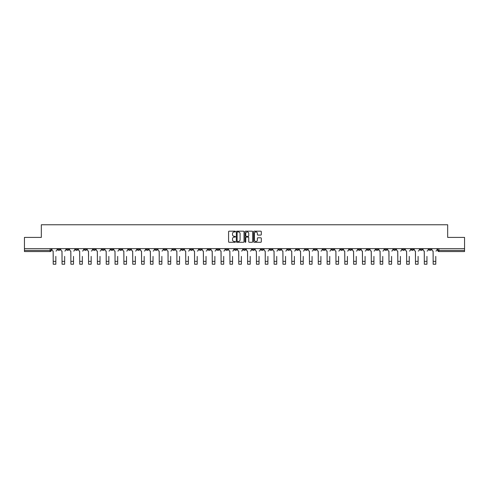 <?xml version="1.0" encoding="UTF-8"?>
<svg xmlns="http://www.w3.org/2000/svg" width="489" height="489" viewBox="0 0 489 489"><rect width="100%" height="100%" fill="white"/><g stroke="black" fill="none" stroke-linecap="round" stroke-linejoin="round"><path stroke-width="0.73" d="M235.435 231.554A0.391 0.391 0 0 0 235.05 231.169L229.139 231.169A0.556 0.556 0 0 0 228.583 231.725L228.583 241.731A0.556 0.556 0 0 0 229.139 242.287L235.05 242.287A0.391 0.391 0 0 0 235.435 241.896A0.391 0.391 0 0 0 235.05 241.505L234.286 241.505A1.779 1.779 0 0 1 232.507 239.726L232.507 238.895A1.779 1.779 0 0 1 234.286 237.116L235.05 237.116A0.391 0.391 0 0 0 235.435 236.725A0.391 0.391 0 0 0 235.05 236.34L234.286 236.34A1.779 1.779 0 0 1 232.507 234.555L232.507 233.724A1.779 1.779 0 0 1 234.286 231.945L235.05 231.945A0.391 0.391 0 0 0 235.435 231.554M349.397 248.675L349.397 249.298L351.664 249.298A1.131 1.131 0 0 1 350.534 250.435A1.131 1.131 0 0 1 349.397 249.298L349.397 248.675M296.383 248.675L296.383 249.298L298.651 249.298A1.131 1.131 0 0 1 297.514 250.435A1.131 1.131 0 0 1 296.383 249.298L296.383 248.675M287.544 248.675L287.544 249.298L289.812 249.298A1.131 1.131 0 0 1 288.681 250.435A1.131 1.131 0 0 1 287.544 249.298L287.544 248.675M234.531 248.675L234.531 249.298L236.798 249.298A1.131 1.131 0 0 1 235.661 250.435A1.131 1.131 0 0 1 234.531 249.298L234.531 248.675M225.698 248.675L225.698 249.298L227.96 249.298A1.131 1.131 0 0 1 226.829 250.435A1.131 1.131 0 0 1 225.698 249.298L225.698 248.675M216.859 248.675L216.859 249.298L219.127 249.298A1.131 1.131 0 0 1 217.99 250.435A1.131 1.131 0 0 1 216.859 249.298L216.859 248.675M199.188 248.675L199.188 249.298L201.456 249.298A1.131 1.131 0 0 1 200.319 250.435A1.131 1.131 0 0 1 199.188 249.298L199.188 248.675M181.517 249.298L181.517 248.675L181.517 249.298A1.131 1.131 0 0 0 182.648 250.435A1.131 1.131 0 0 1 181.517 249.298L183.778 249.298A1.131 1.131 0 0 1 182.648 250.435A1.131 1.131 0 0 0 183.778 249.298L183.778 248.675L183.778 249.298M172.678 249.298L172.678 248.675L172.678 249.298A1.131 1.131 0 0 0 173.815 250.435A1.131 1.131 0 0 1 172.678 249.298L174.946 249.298A1.131 1.131 0 0 1 173.815 250.435M163.846 249.298L163.846 248.675L163.846 249.298A1.131 1.131 0 0 0 164.976 250.435A1.131 1.131 0 0 1 163.846 249.298L166.107 249.298A1.131 1.131 0 0 1 164.976 250.435A1.131 1.131 0 0 0 166.107 249.298L166.107 248.675L166.107 249.298M155.007 248.675L155.007 249.298L157.275 249.298A1.131 1.131 0 0 1 156.138 250.435A1.131 1.131 0 0 1 155.007 249.298L155.007 248.675M146.174 248.675L146.174 249.298L148.436 249.298A1.131 1.131 0 0 1 147.305 250.435A1.131 1.131 0 0 1 146.174 249.298L146.174 248.675M137.336 248.675L137.336 249.298L139.603 249.298A1.131 1.131 0 0 1 138.466 250.435A1.131 1.131 0 0 1 137.336 249.298L137.336 248.675M128.497 249.298L128.497 248.675L128.497 249.298A1.131 1.131 0 0 0 129.634 250.435A1.131 1.131 0 0 1 128.497 249.298L130.765 249.298A1.131 1.131 0 0 1 129.634 250.435M110.826 249.298L110.826 248.675L110.826 249.298A1.131 1.131 0 0 0 111.963 250.435A1.131 1.131 0 0 1 110.826 249.298L113.093 249.298A1.131 1.131 0 0 1 111.963 250.435A1.131 1.131 0 0 0 113.093 249.298L113.093 248.675L113.093 249.298M101.993 249.298L101.993 248.675L101.993 249.298A1.131 1.131 0 0 0 103.124 250.435A1.131 1.131 0 0 1 101.993 249.298L104.255 249.298A1.131 1.131 0 0 1 103.124 250.435A1.131 1.131 0 0 0 104.255 249.298L104.255 248.675L104.255 249.298M93.154 249.298L93.154 248.675L93.154 249.298A1.131 1.131 0 0 0 94.285 250.435A1.131 1.131 0 0 1 93.154 249.298L95.422 249.298A1.131 1.131 0 0 1 94.285 250.435A1.131 1.131 0 0 0 95.422 249.298L95.422 248.675L95.422 249.298M84.322 249.298L84.322 248.675L84.322 249.298A1.131 1.131 0 0 0 85.453 250.435A1.131 1.131 0 0 1 84.322 249.298L86.584 249.298A1.131 1.131 0 0 1 85.453 250.435M75.483 249.298L75.483 248.675L75.483 249.298A1.131 1.131 0 0 0 76.614 250.435A1.131 1.131 0 0 1 75.483 249.298L77.751 249.298A1.131 1.131 0 0 1 76.614 250.435A1.131 1.131 0 0 0 77.751 249.298L77.751 248.675L77.751 249.298M66.645 249.298L66.645 248.675L66.645 249.298A1.131 1.131 0 0 0 67.782 250.435A1.131 1.131 0 0 1 66.645 249.298L68.912 249.298A1.131 1.131 0 0 1 67.782 250.435A1.131 1.131 0 0 0 68.912 249.298L68.912 248.675L68.912 249.298M260.747 235.087A0.556 0.556 0 0 0 261.303 234.531L261.303 231.725A0.556 0.556 0 0 0 260.747 231.169L254.188 231.169A0.556 0.556 0 0 0 253.632 231.725L253.632 241.731A0.556 0.556 0 0 0 254.188 242.287L260.747 242.287A0.556 0.556 0 0 0 261.303 241.731L261.303 238.339A0.556 0.556 0 0 0 260.747 237.782L257.941 237.782A0.556 0.556 0 0 0 257.385 238.339L257.385 240.02A1.485 1.485 0 0 1 255.9 241.505A1.485 1.485 0 0 1 254.408 240.02L254.408 233.43A1.485 1.485 0 0 1 255.9 231.945A1.485 1.485 0 0 1 257.385 233.43L257.385 234.531A0.556 0.556 0 0 0 257.941 235.087L260.747 235.087M24.45 248.675L24.45 237.403L41.327 237.403L41.327 224.775L447.673 224.775L447.673 237.403L464.55 237.403L464.55 248.675L24.45 248.675L24.45 250.435L51.241 250.435L51.241 248.675L51.241 250.435A1.131 1.131 0 0 1 50.11 251.566L24.45 251.566L24.45 250.435M244.011 231.725A0.556 0.556 0 0 0 243.455 231.169L236.896 231.169A0.556 0.556 0 0 0 236.34 231.725L236.34 241.731A0.556 0.556 0 0 0 236.896 242.287L243.455 242.287A0.556 0.556 0 0 0 244.011 241.731L244.011 231.725M245.545 231.169L252.104 231.169A0.556 0.556 0 0 1 252.66 231.725L252.66 241.731A0.556 0.556 0 0 1 252.104 242.287L249.292 242.287A0.556 0.556 0 0 1 248.742 241.731L248.742 237.672A0.556 0.556 0 0 0 248.186 237.116L246.322 237.116A0.556 0.556 0 0 0 245.765 237.672L245.765 241.896A0.391 0.391 0 0 1 245.374 242.287A0.391 0.391 0 0 1 244.989 241.896L244.989 231.725A0.556 0.556 0 0 1 245.545 231.169M437.759 248.675L437.759 250.435L464.55 250.435L464.55 251.566L438.89 251.566A1.131 1.131 0 0 1 437.759 250.435M464.55 248.675L464.55 250.435M431.188 248.675L431.188 249.298A1.131 1.131 0 0 1 430.057 250.435A1.131 1.131 0 0 1 428.92 249.298L431.188 249.298M428.92 248.675L428.92 249.298M422.355 248.675L422.355 249.298A1.131 1.131 0 0 1 421.218 250.435A1.131 1.131 0 0 1 420.088 249.298A1.131 1.131 0 0 0 421.218 250.435A1.131 1.131 0 0 0 422.355 249.298L420.088 249.298L420.088 248.675M413.517 248.675L413.517 249.298A1.131 1.131 0 0 1 412.386 250.435A1.131 1.131 0 0 1 411.249 249.298L413.517 249.298M411.249 248.675L411.249 249.298M404.678 248.675L404.678 249.298A1.131 1.131 0 0 1 403.547 250.435A1.131 1.131 0 0 1 402.416 249.298L404.678 249.298M402.416 248.675L402.416 249.298M395.846 249.298L395.846 248.675L395.846 249.298A1.131 1.131 0 0 1 394.715 250.435A1.131 1.131 0 0 1 393.578 249.298L395.846 249.298A1.131 1.131 0 0 1 394.715 250.435M393.578 248.675L393.578 249.298M387.007 248.675L387.007 249.298A1.131 1.131 0 0 1 385.876 250.435A1.131 1.131 0 0 1 384.745 249.298A1.131 1.131 0 0 0 385.876 250.435M384.745 248.675L384.745 249.298L387.007 249.298M378.174 248.675L378.174 249.298A1.131 1.131 0 0 1 377.037 250.435A1.131 1.131 0 0 1 375.907 249.298L378.174 249.298A1.131 1.131 0 0 1 377.037 250.435M375.907 248.675L375.907 249.298M369.336 248.675L369.336 249.298A1.131 1.131 0 0 1 368.205 250.435A1.131 1.131 0 0 1 367.074 249.298A1.131 1.131 0 0 0 368.205 250.435M367.074 248.675L367.074 249.298L369.336 249.298M360.503 248.675L360.503 249.298A1.131 1.131 0 0 1 359.366 250.435A1.131 1.131 0 0 1 358.235 249.298L360.503 249.298M358.235 248.675L358.235 249.298M351.664 248.675L351.664 249.298A1.131 1.131 0 0 1 350.534 250.435M342.826 248.675L342.826 249.298A1.131 1.131 0 0 1 341.695 250.435A1.131 1.131 0 0 1 340.564 249.298L342.826 249.298M340.564 248.675L340.564 249.298M333.993 248.675L333.993 249.298A1.131 1.131 0 0 1 332.862 250.435A1.131 1.131 0 0 1 331.725 249.298L333.993 249.298M331.725 248.675L331.725 249.298M325.154 248.675L325.154 249.298A1.131 1.131 0 0 1 324.024 250.435A1.131 1.131 0 0 1 322.893 249.298A1.131 1.131 0 0 0 324.024 250.435M322.893 248.675L322.893 249.298L325.154 249.298M316.322 248.675L316.322 249.298A1.131 1.131 0 0 1 315.185 250.435A1.131 1.131 0 0 1 314.054 249.298L316.322 249.298M314.054 248.675L314.054 249.298M307.483 248.675L307.483 249.298A1.131 1.131 0 0 1 306.352 250.435A1.131 1.131 0 0 1 305.222 249.298L307.483 249.298M305.222 248.675L305.222 249.298M298.651 248.675L298.651 249.298M289.812 248.675L289.812 249.298L289.812 248.675M280.979 248.675L280.979 249.298A1.131 1.131 0 0 1 279.842 250.435A1.131 1.131 0 0 1 278.712 249.298L280.979 249.298M278.712 248.675L278.712 249.298M272.141 248.675L272.141 249.298A1.131 1.131 0 0 1 271.01 250.435A1.131 1.131 0 0 1 269.873 249.298L272.141 249.298M269.873 248.675L269.873 249.298M263.302 248.675L263.302 249.298A1.131 1.131 0 0 1 262.171 250.435A1.131 1.131 0 0 1 261.04 249.298L263.302 249.298M261.04 248.675L261.04 249.298M254.469 248.675L254.469 249.298A1.131 1.131 0 0 1 253.339 250.435A1.131 1.131 0 0 1 252.202 249.298L254.469 249.298M252.202 248.675L252.202 249.298M245.631 248.675L245.631 249.298A1.131 1.131 0 0 1 244.5 250.435A1.131 1.131 0 0 1 243.369 249.298L245.631 249.298M243.369 248.675L243.369 249.298M236.798 248.675L236.798 249.298A1.131 1.131 0 0 1 235.661 250.435M227.96 248.675L227.96 249.298M219.127 249.298L219.127 248.675L219.127 249.298A1.131 1.131 0 0 1 217.99 250.435M210.288 248.675L210.288 249.298A1.131 1.131 0 0 1 209.158 250.435A1.131 1.131 0 0 1 208.021 249.298A1.131 1.131 0 0 0 209.158 250.435A1.131 1.131 0 0 0 210.288 249.298L208.021 249.298L208.021 248.675M201.456 249.298L201.456 248.675L201.456 249.298A1.131 1.131 0 0 1 200.319 250.435M192.617 248.675L192.617 249.298A1.131 1.131 0 0 1 191.486 250.435A1.131 1.131 0 0 1 190.349 249.298A1.131 1.131 0 0 0 191.486 250.435M190.349 248.675L190.349 249.298L192.617 249.298M174.946 248.675L174.946 249.298L174.946 248.675M157.275 249.298L157.275 248.675L157.275 249.298A1.131 1.131 0 0 1 156.138 250.435M148.436 249.298L148.436 248.675L148.436 249.298A1.131 1.131 0 0 1 147.305 250.435M139.603 249.298L139.603 248.675L139.603 249.298A1.131 1.131 0 0 1 138.466 250.435M130.765 248.675L130.765 249.298L130.765 248.675M121.926 249.298L121.926 248.675L121.926 249.298A1.131 1.131 0 0 1 120.795 250.435A1.131 1.131 0 0 1 119.664 249.298L121.926 249.298A1.131 1.131 0 0 1 120.795 250.435M119.664 248.675L119.664 249.298M86.584 248.675L86.584 249.298L86.584 248.675M60.08 248.675L60.08 249.298A1.131 1.131 0 0 1 58.943 250.435A1.131 1.131 0 0 1 57.812 249.298A1.131 1.131 0 0 0 58.943 250.435A1.131 1.131 0 0 0 60.08 249.298L60.08 248.675M57.812 248.675L57.812 249.298L60.08 249.298M50.11 248.675L50.11 251.566A1.131 1.131 0 0 0 51.241 250.435M237.507 231.945A0.391 0.391 0 0 0 237.122 232.336L237.122 241.12A0.391 0.391 0 0 0 237.507 241.505L238.314 241.505A1.779 1.779 0 0 0 240.093 239.726L240.093 233.724A1.779 1.779 0 0 0 238.314 231.945L237.507 231.945M248.742 233.461A1.485 1.485 0 0 0 247.251 231.975A1.485 1.485 0 0 0 245.765 233.461L245.765 235.784A0.556 0.556 0 0 0 246.322 236.34L248.186 236.34A0.556 0.556 0 0 0 248.742 235.784L248.742 233.461M52.005 249.867L52.005 248.675L52.005 249.867A1.131 1.131 0 0 0 53.136 250.998L53.222 256.383M53.136 250.998L53.222 264.225L55.832 264.225L55.832 256.383M57.048 249.867L57.048 248.675L57.048 249.867A1.131 1.131 0 0 1 55.911 250.998M55.832 264.225L53.222 264.225M60.844 249.867L60.844 248.675L60.844 249.867A1.131 1.131 0 0 0 61.975 250.998L62.06 256.383M61.975 250.998L62.06 264.225L64.664 264.225L64.664 256.383M65.881 249.867L65.881 248.675L65.881 249.867A1.131 1.131 0 0 1 64.75 250.998M69.676 249.867L69.676 248.675L69.676 249.867A1.131 1.131 0 0 0 70.813 250.998L70.893 256.383M70.813 250.998L70.893 264.225L73.503 264.225L73.503 256.383M74.719 249.867L74.719 248.675L74.719 249.867A1.131 1.131 0 0 1 73.588 250.998M64.664 264.225L62.06 264.225M73.503 264.225L70.893 264.225M78.515 249.867L78.515 248.675L78.515 249.867A1.131 1.131 0 0 0 79.646 250.998L79.731 256.383M79.646 250.998L79.731 264.225L82.335 264.225L82.335 256.383M83.552 249.867L83.552 248.675L83.552 249.867A1.131 1.131 0 0 1 82.421 250.998M87.348 249.867L87.348 248.675L87.348 249.867A1.131 1.131 0 0 0 88.485 250.998L88.57 256.383M88.485 250.998L88.57 264.225L91.174 264.225L91.174 256.383M92.39 249.867L92.39 248.675L92.39 249.867A1.131 1.131 0 0 1 91.26 250.998M96.186 249.867L96.186 248.675L96.186 249.867A1.131 1.131 0 0 0 97.317 250.998L97.403 256.383M97.317 250.998L97.403 264.225L100.007 264.225L100.007 256.383M101.229 249.867L101.229 248.675L101.229 249.867A1.131 1.131 0 0 1 100.092 250.998M82.335 264.225L79.731 264.225M91.174 264.225L88.57 264.225M100.007 264.225L97.403 264.225M105.019 249.867L105.019 248.675L105.019 249.867A1.131 1.131 0 0 0 106.156 250.998L106.241 256.383M106.156 250.998L106.241 264.225L108.845 264.225L108.845 256.383M110.062 249.867L110.062 248.675L110.062 249.867A1.131 1.131 0 0 1 108.931 250.998M108.845 264.225L106.241 264.225M113.858 249.867L113.858 248.675L113.858 249.867A1.131 1.131 0 0 0 114.988 250.998L115.074 256.383M114.988 250.998L115.074 264.225L117.684 264.225L117.684 256.383M118.9 249.867L118.9 248.675L118.9 249.867A1.131 1.131 0 0 1 117.763 250.998M117.684 264.225L115.074 264.225M122.696 249.867L122.696 248.675L122.696 249.867A1.131 1.131 0 0 0 123.827 250.998L123.913 256.383M123.827 250.998L123.913 264.225L126.517 264.225L126.517 256.383M127.733 249.867L127.733 248.675L127.733 249.867A1.131 1.131 0 0 1 126.602 250.998M126.517 264.225L123.913 264.225M131.529 249.867L131.529 248.675L131.529 249.867A1.131 1.131 0 0 0 132.66 250.998L132.745 256.383M132.66 250.998L132.745 264.225L135.355 264.225L135.355 256.383M136.572 249.867L136.572 248.675L136.572 249.867A1.131 1.131 0 0 1 135.441 250.998M135.355 264.225L132.745 264.225M140.367 249.867L140.367 248.675L140.367 249.867A1.131 1.131 0 0 0 141.498 250.998L141.584 256.383M141.498 250.998L141.584 264.225L144.188 264.225L144.188 256.383M145.404 249.867L145.404 248.675L145.404 249.867A1.131 1.131 0 0 1 144.273 250.998M144.188 264.225L141.584 264.225M149.2 249.867L149.2 248.675L149.2 249.867A1.131 1.131 0 0 0 150.337 250.998L150.416 256.383M150.337 250.998L150.416 264.225L153.026 264.225L153.026 256.383M154.243 249.867L154.243 248.675L154.243 249.867A1.131 1.131 0 0 1 153.112 250.998M153.026 264.225L150.416 264.225M158.039 249.867L158.039 248.675L158.039 249.867A1.131 1.131 0 0 0 159.169 250.998L159.255 256.383M159.169 250.998L159.255 264.225L161.859 264.225L161.859 256.383M163.082 249.867L163.082 248.675L163.082 249.867A1.131 1.131 0 0 1 161.945 250.998M161.859 264.225L159.255 264.225M166.871 249.867L166.871 248.675L166.871 249.867A1.131 1.131 0 0 0 168.008 250.998L168.094 256.383M168.008 250.998L168.094 264.225L170.698 264.225L170.698 256.383M171.914 249.867L171.914 248.675L171.914 249.867A1.131 1.131 0 0 1 170.783 250.998M170.698 264.225L168.094 264.225M175.71 249.867L175.71 248.675L175.71 249.867A1.131 1.131 0 0 0 176.841 250.998L176.926 256.383M176.841 250.998L176.926 264.225L179.53 264.225L179.53 256.383M180.753 249.867L180.753 248.675L180.753 249.867A1.131 1.131 0 0 1 179.616 250.998M179.53 264.225L176.926 264.225M184.549 249.867L184.549 248.675L184.549 249.867A1.131 1.131 0 0 0 185.679 250.998L185.765 256.383M185.679 250.998L185.765 264.225L188.369 264.225L188.369 256.383M189.585 249.867L189.585 248.675L189.585 249.867A1.131 1.131 0 0 1 188.454 250.998M188.369 264.225L185.765 264.225M193.381 249.867L193.381 248.675L193.381 249.867A1.131 1.131 0 0 0 194.512 250.998L194.598 256.383M194.512 250.998L194.598 264.225L197.208 264.225L197.208 256.383M198.424 249.867L198.424 248.675L198.424 249.867A1.131 1.131 0 0 1 197.287 250.998M197.208 264.225L194.598 264.225M202.22 249.867L202.22 248.675L202.22 249.867A1.131 1.131 0 0 0 203.351 250.998L203.436 256.383M203.351 250.998L203.436 264.225L206.04 264.225L206.04 256.383M207.257 249.867L207.257 248.675L207.257 249.867A1.131 1.131 0 0 1 206.126 250.998M206.04 264.225L203.436 264.225M211.052 249.867L211.052 248.675L211.052 249.867A1.131 1.131 0 0 0 212.189 250.998L212.269 256.383M212.189 250.998L212.269 264.225L214.879 264.225L214.879 256.383M216.095 249.867L216.095 248.675L216.095 249.867A1.131 1.131 0 0 1 214.964 250.998M214.879 264.225L212.269 264.225M219.891 249.867L219.891 248.675L219.891 249.867A1.131 1.131 0 0 0 221.022 250.998L221.107 256.383M221.022 250.998L221.107 264.225L223.711 264.225L223.711 256.383M224.928 249.867L224.928 248.675L224.928 249.867A1.131 1.131 0 0 1 223.797 250.998M223.711 264.225L221.107 264.225M228.724 249.867L228.724 248.675L228.724 249.867A1.131 1.131 0 0 0 229.861 250.998L229.946 256.383M229.861 250.998L229.946 264.225L232.55 264.225L232.55 256.383M233.766 249.867L233.766 248.675L233.766 249.867A1.131 1.131 0 0 1 232.636 250.998M232.55 264.225L229.946 264.225M237.562 249.867L237.562 248.675L237.562 249.867A1.131 1.131 0 0 0 238.693 250.998L238.779 256.383M238.693 250.998L238.779 264.225L241.383 264.225L241.383 256.383M242.605 249.867L242.605 248.675L242.605 249.867A1.131 1.131 0 0 1 241.468 250.998M241.383 264.225L238.779 264.225M246.395 249.867L246.395 248.675L246.395 249.867A1.131 1.131 0 0 0 247.532 250.998L247.617 256.383M247.532 250.998L247.617 264.225L250.221 264.225L250.221 256.383M251.438 249.867L251.438 248.675L251.438 249.867A1.131 1.131 0 0 1 250.307 250.998M250.221 264.225L247.617 264.225M255.234 249.867L255.234 248.675L255.234 249.867A1.131 1.131 0 0 0 256.364 250.998L256.45 256.383M256.364 250.998L256.45 264.225L259.054 264.225L259.054 256.383M260.276 249.867L260.276 248.675L260.276 249.867A1.131 1.131 0 0 1 259.139 250.998M259.054 264.225L256.45 264.225M264.072 249.867L264.072 248.675L264.072 249.867A1.131 1.131 0 0 0 265.203 250.998L265.289 256.383M265.203 250.998L265.289 264.225L267.893 264.225L267.893 256.383M269.109 249.867L269.109 248.675L269.109 249.867A1.131 1.131 0 0 1 267.978 250.998M267.893 264.225L265.289 264.225M272.905 249.867L272.905 248.675L272.905 249.867A1.131 1.131 0 0 0 274.036 250.998L274.121 256.383M274.036 250.998L274.121 264.225L276.731 264.225L276.731 256.383M277.948 249.867L277.948 248.675L277.948 249.867A1.131 1.131 0 0 1 276.811 250.998M276.731 264.225L274.121 264.225M281.743 249.867L281.743 248.675L281.743 249.867A1.131 1.131 0 0 0 282.874 250.998L282.96 256.383M282.874 250.998L282.96 264.225L285.564 264.225L285.564 256.383M286.78 249.867L286.78 248.675L286.78 249.867A1.131 1.131 0 0 1 285.649 250.998M285.564 264.225L282.96 264.225M290.576 249.867L290.576 248.675L290.576 249.867A1.131 1.131 0 0 0 291.713 250.998L291.792 256.383M291.713 250.998L291.792 264.225L294.402 264.225L294.402 256.383M295.619 249.867L295.619 248.675L295.619 249.867A1.131 1.131 0 0 1 294.488 250.998M294.402 264.225L291.792 264.225M299.415 249.867L299.415 248.675L299.415 249.867A1.131 1.131 0 0 0 300.546 250.998L300.631 256.383M300.546 250.998L300.631 264.225L303.235 264.225L303.235 256.383M304.451 249.867L304.451 248.675L304.451 249.867A1.131 1.131 0 0 1 303.321 250.998M303.235 264.225L300.631 264.225M308.247 249.867L308.247 248.675L308.247 249.867A1.131 1.131 0 0 0 309.384 250.998L309.47 256.383M309.384 250.998L309.47 264.225L312.074 264.225L312.074 256.383M313.29 249.867L313.29 248.675L313.29 249.867A1.131 1.131 0 0 1 312.159 250.998M312.074 264.225L309.47 264.225M317.086 249.867L317.086 248.675L317.086 249.867A1.131 1.131 0 0 0 318.217 250.998L318.302 256.383M318.217 250.998L318.302 264.225L320.906 264.225L320.906 256.383M322.129 249.867L322.129 248.675L322.129 249.867A1.131 1.131 0 0 1 320.992 250.998M320.906 264.225L318.302 264.225M325.918 249.867L325.918 248.675L325.918 249.867A1.131 1.131 0 0 0 327.055 250.998L327.141 256.383M327.055 250.998L327.141 264.225L329.745 264.225L329.745 256.383M330.961 249.867L330.961 248.675L330.961 249.867A1.131 1.131 0 0 1 329.83 250.998M329.745 264.225L327.141 264.225M334.757 249.867L334.757 248.675L334.757 249.867A1.131 1.131 0 0 0 335.888 250.998L335.974 256.383M335.888 250.998L335.974 264.225L338.584 264.225L338.584 256.383M339.8 249.867L339.8 248.675L339.8 249.867A1.131 1.131 0 0 1 338.663 250.998M338.584 264.225L335.974 264.225M343.596 249.867L343.596 248.675L343.596 249.867A1.131 1.131 0 0 0 344.727 250.998L344.812 256.383M344.727 250.998L344.812 264.225L347.416 264.225L347.416 256.383M348.633 249.867L348.633 248.675L348.633 249.867A1.131 1.131 0 0 1 347.502 250.998M347.416 264.225L344.812 264.225M352.428 249.867L352.428 248.675L352.428 249.867A1.131 1.131 0 0 0 353.559 250.998L353.645 256.383M353.559 250.998L353.645 264.225L356.255 264.225L356.255 256.383M357.471 249.867L357.471 248.675L357.471 249.867A1.131 1.131 0 0 1 356.34 250.998M356.255 264.225L353.645 264.225M361.267 249.867L361.267 248.675L361.267 249.867A1.131 1.131 0 0 0 362.398 250.998L362.483 256.383M362.398 250.998L362.483 264.225L365.087 264.225L365.087 256.383M366.304 249.867L366.304 248.675L366.304 249.867A1.131 1.131 0 0 1 365.173 250.998M365.087 264.225L362.483 264.225M370.1 249.867L370.1 248.675L370.1 249.867A1.131 1.131 0 0 0 371.237 250.998L371.316 256.383M371.237 250.998L371.316 264.225L373.926 264.225L373.926 256.383M375.142 249.867L375.142 248.675L375.142 249.867A1.131 1.131 0 0 1 374.012 250.998M373.926 264.225L371.316 264.225M378.938 249.867L378.938 248.675L378.938 249.867A1.131 1.131 0 0 0 380.069 250.998L380.155 256.383M380.069 250.998L380.155 264.225L382.759 264.225L382.759 256.383M383.981 249.867L383.981 248.675L383.981 249.867A1.131 1.131 0 0 1 382.844 250.998M382.759 264.225L380.155 264.225M387.771 249.867L387.771 248.675L387.771 249.867A1.131 1.131 0 0 0 388.908 250.998L388.993 256.383M388.908 250.998L388.993 264.225L391.597 264.225L391.597 256.383M392.814 249.867L392.814 248.675L392.814 249.867A1.131 1.131 0 0 1 391.683 250.998M391.597 264.225L388.993 264.225M396.61 249.867L396.61 248.675L396.61 249.867A1.131 1.131 0 0 0 397.74 250.998L397.826 256.383M397.74 250.998L397.826 264.225L400.43 264.225L400.43 256.383M401.652 249.867L401.652 248.675L401.652 249.867A1.131 1.131 0 0 1 400.515 250.998M400.43 264.225L397.826 264.225M405.448 249.867L405.448 248.675L405.448 249.867A1.131 1.131 0 0 0 406.579 250.998L406.665 256.383M406.579 250.998L406.665 264.225L409.269 264.225L409.269 256.383M410.485 249.867L410.485 248.675L410.485 249.867A1.131 1.131 0 0 1 409.354 250.998M409.269 264.225L406.665 264.225M414.281 249.867L414.281 248.675L414.281 249.867A1.131 1.131 0 0 0 415.412 250.998L415.497 256.383M415.412 250.998L415.497 264.225L418.107 264.225L418.107 256.383M419.324 249.867L419.324 248.675L419.324 249.867A1.131 1.131 0 0 1 418.187 250.998M418.107 264.225L415.497 264.225M423.119 249.867L423.119 248.675L423.119 249.867A1.131 1.131 0 0 0 424.25 250.998L424.336 256.383M424.25 250.998L424.336 264.225L426.94 264.225L426.94 256.383M428.156 249.867L428.156 248.675L428.156 249.867A1.131 1.131 0 0 1 427.025 250.998M426.94 264.225L424.336 264.225M431.952 249.867L431.952 248.675L431.952 249.867A1.131 1.131 0 0 0 433.089 250.998L433.168 256.383M433.089 250.998L433.168 264.225L435.778 264.225L435.778 256.383M436.995 249.867L436.995 248.675L436.995 249.867A1.131 1.131 0 0 1 435.864 250.998M435.778 264.225L433.168 264.225M438.89 248.675L438.89 251.566M55.832 261.364L53.222 261.364M64.664 261.364L62.06 261.364M73.503 261.364L70.893 261.364M82.335 261.364L79.731 261.364M91.174 261.364L88.57 261.364M100.007 261.364L97.403 261.364M108.845 261.364L106.241 261.364M117.684 261.364L115.074 261.364M126.517 261.364L123.913 261.364M135.355 261.364L132.745 261.364M144.188 261.364L141.584 261.364M153.026 261.364L150.416 261.364M161.859 261.364L159.255 261.364M170.698 261.364L168.094 261.364M179.53 261.364L176.926 261.364M188.369 261.364L185.765 261.364M197.208 261.364L194.598 261.364M206.04 261.364L203.436 261.364M214.879 261.364L212.269 261.364M223.711 261.364L221.107 261.364M232.55 261.364L229.946 261.364M241.383 261.364L238.779 261.364M250.221 261.364L247.617 261.364M259.054 261.364L256.45 261.364M267.893 261.364L265.289 261.364M276.731 261.364L274.121 261.364M285.564 261.364L282.96 261.364M294.402 261.364L291.792 261.364M303.235 261.364L300.631 261.364M312.074 261.364L309.47 261.364M320.906 261.364L318.302 261.364M329.745 261.364L327.141 261.364M338.584 261.364L335.974 261.364M347.416 261.364L344.812 261.364M356.255 261.364L353.645 261.364M365.087 261.364L362.483 261.364M373.926 261.364L371.316 261.364M382.759 261.364L380.155 261.364M391.597 261.364L388.993 261.364M400.43 261.364L397.826 261.364M409.269 261.364L406.665 261.364M418.107 261.364L415.497 261.364M426.94 261.364L424.336 261.364M435.778 261.364L433.168 261.364"/></g></svg>
